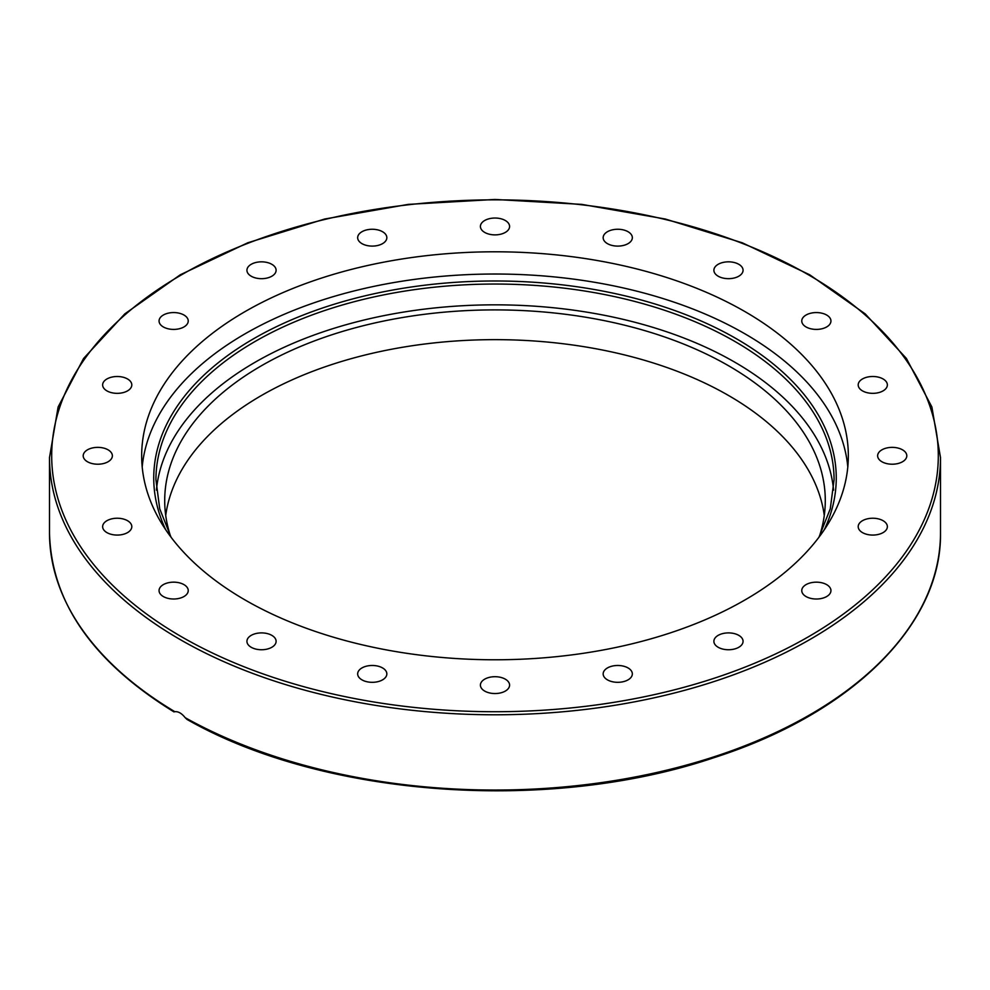 <?xml version="1.0" encoding="UTF-8"?>
<svg xmlns="http://www.w3.org/2000/svg" width="990" height="990" viewBox="0 0 990 990"><rect width="100%" height="100%" fill="white"/><g stroke="black" fill="none" stroke-linecap="round" stroke-linejoin="round"><path stroke-width="1.49" d="M630.741 670.069A14.59 8.427 180 0 1 632.338 673.893A14.59 8.427 180 0 1 621.151 682.085A14.59 8.427 180 0 1 604.754 677.717A14.59 8.427 180 0 1 603.158 673.893A14.59 8.427 180 0 1 614.345 665.713A14.59 8.427 180 0 1 630.741 670.069M509.404 683.805A14.59 8.427 180 0 1 509.59 685.13A14.59 8.427 180 0 1 496.139 693.52A14.59 8.427 180 0 1 480.596 686.441A14.59 8.427 180 0 1 480.41 685.117A14.59 8.427 180 0 1 493.861 676.727A14.59 8.427 180 0 1 509.404 683.805M386.657 675.217A14.59 8.427 180 0 1 371.114 682.296A14.59 8.427 180 0 1 357.662 673.893A14.59 8.427 180 0 1 357.848 672.581A14.59 8.427 180 0 1 373.391 665.503A14.59 8.427 180 0 1 386.843 673.881A14.59 8.427 180 0 1 386.657 675.217M274.515 645.146A14.59 8.427 180 0 1 258.118 649.514A14.59 8.427 180 0 1 246.931 641.322A14.59 8.427 180 0 1 248.527 637.498A14.59 8.427 180 0 1 264.924 633.13A14.59 8.427 180 0 1 276.111 641.322A14.59 8.427 180 0 1 274.515 645.146M183.954 596.537A14.59 8.427 180 0 1 168.065 598.368A14.59 8.427 180 0 1 159.056 590.585A14.59 8.427 180 0 1 163.325 584.632A14.59 8.427 180 0 1 179.227 582.801A14.59 8.427 180 0 1 188.236 590.585A14.59 8.427 180 0 1 183.954 596.537M123.849 534.154A14.59 8.427 180 0 1 102.638 526.655A14.59 8.427 180 0 1 110.595 519.156A14.59 8.427 180 0 1 131.806 526.655A14.59 8.427 180 0 1 123.849 534.154M100.064 464.112A14.59 8.427 180 0 1 83.197 455.784A14.59 8.427 180 0 1 95.498 447.468A14.59 8.427 180 0 1 112.365 455.784A14.59 8.427 180 0 1 100.064 464.112M114.939 393.24A14.59 8.427 180 0 1 102.638 384.924A14.59 8.427 180 0 1 119.505 376.608A14.59 8.427 180 0 1 131.806 384.924A14.59 8.427 180 0 1 114.939 393.24M167.025 328.494A14.59 8.427 180 0 1 159.056 320.995A14.59 8.427 180 0 1 180.267 313.483A14.59 8.427 180 0 1 188.236 320.995A14.59 8.427 180 0 1 167.025 328.494M251.2 276.21A14.59 8.427 180 0 1 246.931 270.258A14.59 8.427 180 0 1 255.94 262.474A14.59 8.427 180 0 1 271.829 264.305A14.59 8.427 180 0 1 276.111 270.258A14.59 8.427 180 0 1 267.102 278.042A14.59 8.427 180 0 1 251.2 276.21M359.259 241.498A14.59 8.427 180 0 1 357.662 237.687A14.59 8.427 180 0 1 368.849 229.494A14.59 8.427 180 0 1 385.246 233.863A14.59 8.427 180 0 1 386.843 237.674A14.59 8.427 180 0 1 375.656 245.867A14.59 8.427 180 0 1 359.259 241.498M480.596 227.774A14.59 8.427 180 0 1 480.41 226.438A14.59 8.427 180 0 1 493.861 218.06A14.59 8.427 180 0 1 509.404 225.138A14.59 8.427 180 0 1 509.59 226.463A14.59 8.427 180 0 1 496.139 234.853A14.59 8.427 180 0 1 480.596 227.774M603.343 236.363A14.59 8.427 180 0 1 618.886 229.284A14.59 8.427 180 0 1 632.338 237.674A14.59 8.427 180 0 1 632.152 238.998A14.59 8.427 180 0 1 616.609 246.077A14.59 8.427 180 0 1 603.158 237.687A14.59 8.427 180 0 1 603.343 236.363M715.485 266.434A14.59 8.427 180 0 1 731.882 262.065A14.59 8.427 180 0 1 743.069 270.258A14.59 8.427 180 0 1 741.473 274.082A14.59 8.427 180 0 1 725.076 278.438A14.59 8.427 180 0 1 713.889 270.245A14.59 8.427 180 0 1 715.485 266.434M806.046 315.03A14.59 8.427 180 0 1 821.935 313.211A14.59 8.427 180 0 1 830.944 320.995A14.59 8.427 180 0 1 826.675 326.947A14.59 8.427 180 0 1 810.773 328.767A14.59 8.427 180 0 1 801.764 320.995A14.59 8.427 180 0 1 806.046 315.03M866.151 377.413A14.59 8.427 180 0 1 887.362 384.924A14.59 8.427 180 0 1 879.405 392.424A14.59 8.427 180 0 1 858.194 384.924A14.59 8.427 180 0 1 866.151 377.413M889.936 447.468A14.59 8.427 180 0 1 906.803 455.784A14.59 8.427 180 0 1 894.502 464.112A14.59 8.427 180 0 1 877.635 455.784A14.59 8.427 180 0 1 889.936 447.468M875.061 518.339A14.59 8.427 180 0 1 887.362 526.655A14.59 8.427 180 0 1 870.495 534.971A14.59 8.427 180 0 1 858.194 526.655A14.59 8.427 180 0 1 875.061 518.339M822.975 583.085A14.59 8.427 180 0 1 830.944 590.585A14.59 8.427 180 0 1 809.733 598.096A14.59 8.427 180 0 1 801.764 590.585A14.59 8.427 180 0 1 822.975 583.085M738.8 635.37A14.59 8.427 180 0 1 743.069 641.322A14.59 8.427 180 0 1 734.06 649.106A14.59 8.427 180 0 1 718.171 647.274A14.59 8.427 180 0 1 713.889 641.322A14.59 8.427 180 0 1 722.898 633.538A14.59 8.427 180 0 1 738.8 635.37M174.005 711.921C92.738 661.765 51.245 602.068 49.5 532.843A445.5 257.202 180 0 0 174.883 711.711L174.883 711.711C178.249 711.34 181.69 713.32 185.167 717.663L187.036 719.445C323.359 797.309 548.819 813.607 714.038 757.659C851.697 713.641 941.886 624.678 940.5 532.843A445.5 257.202 180 0 1 668.844 769.651A445.5 257.202 180 0 1 185.167 717.663M142.201 466.896A353.331 203.99 180 0 1 495 274.02A353.331 203.99 180 0 1 847.799 466.896M245.161 600.027A353.331 203.99 180 0 1 141.669 455.784A353.331 203.99 180 0 1 495.025 251.794A353.331 203.99 180 0 1 848.331 455.808A353.331 203.99 180 0 1 630.197 644.255A353.331 203.99 180 0 1 245.161 600.027M833.58 490.161A339.063 195.76 0 0 0 495 304.833A339.063 195.76 0 0 0 156.42 490.161M819.423 536.332A330.289 190.686 0 0 0 825.289 500.594A330.289 190.686 0 0 0 728.541 365.743A330.289 190.686 0 0 0 368.614 324.411A330.289 190.686 0 0 0 164.711 500.569A330.289 190.686 0 0 0 170.577 536.332M824.274 515.456A330.289 190.686 0 0 0 728.541 395.493A330.289 190.686 0 0 0 380.606 351.45A330.289 190.686 0 0 0 165.726 515.456M179.982 639.453A445.5 257.202 0 0 0 665.49 695.203A445.5 257.202 0 0 0 940.5 457.578L931.887 407.001L906.419 358.467L865.173 313.855L809.746 274.812L742.277 242.797L665.317 219.025L581.835 204.386L495.025 199.448L408.214 204.386L324.72 219.013L247.76 242.785L180.267 274.799L124.839 313.842L83.581 358.467L58.113 407.001L49.5 457.578A445.5 257.202 0 0 0 179.982 639.453M181.541 636.768A443.31 255.94 180 0 1 380.259 208.568A443.31 255.94 180 0 1 923.2 522.027A443.31 255.94 180 0 1 181.541 636.768M171.035 537.211L159.724 508.811L155.937 479.804A339.063 195.76 180 0 1 495 284.043A339.063 195.76 180 0 1 834.063 479.804L830.276 508.811L818.965 537.211M824.262 529.786A341.253 197.022 0 0 0 495 280.987A341.253 197.022 0 0 0 165.738 529.786M940.5 532.843L940.5 457.578M49.5 532.843L49.5 457.578"/></g></svg>
